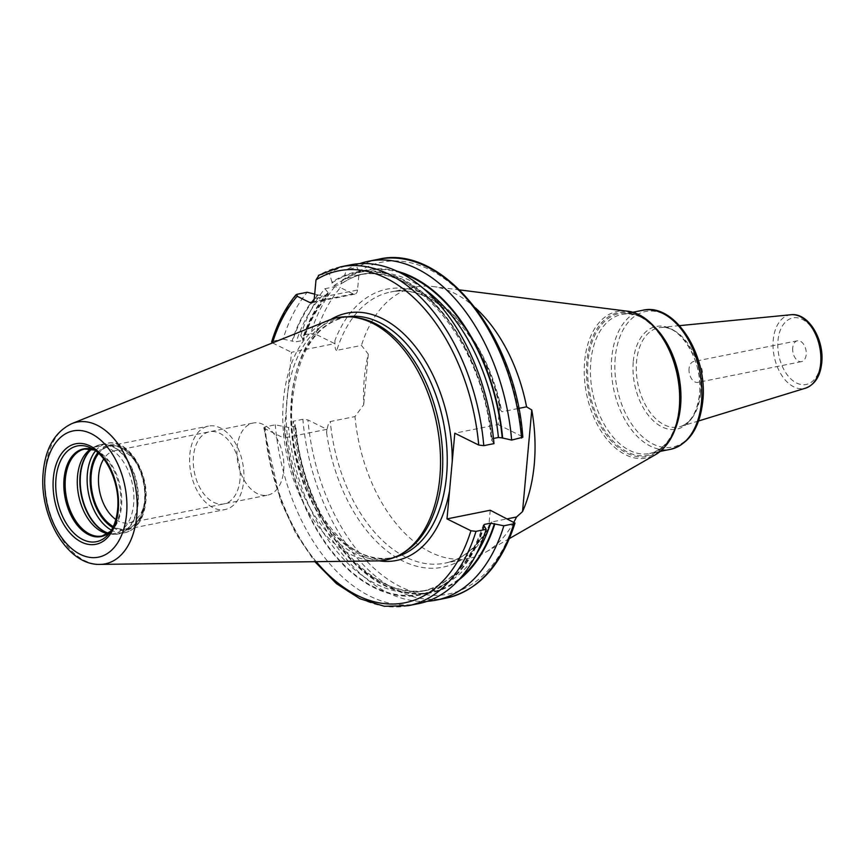 <?xml version="1.0" encoding="UTF-8"?>
<svg xmlns="http://www.w3.org/2000/svg" width="865" height="865" viewBox="0 0 865 865"><rect width="100%" height="100%" fill="white"/><g stroke="black" fill="none" stroke-linecap="round" stroke-linejoin="round"><path stroke-width="0.65" stroke-dasharray="4.33 3.24" d="M377.075 560.909A123.554 76.574 78.7 0 1 283.439 400.095A123.554 76.574 -101.3 0 1 328.905 320.212M356.726 317.639A122.571 75.958 -101.3 0 0 340.421 318.071A122.571 75.958 -101.3 0 0 286.899 399.835A122.571 75.958 78.7 0 0 388.526 558.455L393.024 557.547A122.571 75.958 78.7 0 1 291.408 398.938A122.571 75.958 -101.3 0 1 344.919 317.174C315.909 324.667 298.501 351.655 292.694 398.149C282.617 478.907 343.405 572.068 393.024 557.547A122.571 75.958 78.7 0 0 395.467 556.995M403.739 552.573A122.571 75.958 78.7 0 1 388.526 558.455M458.688 580.037A164.62 102.027 78.7 0 1 294.695 424.683L292.954 421.309L302.869 419.32L307.929 419.925L326.905 429.332L326.602 432.716C327.532 425.807 328.765 422.077 330.3 421.525L354.985 416.584L363.7 404.733A135.654 84.067 78.7 0 1 364.284 378.589A135.654 84.067 78.7 0 1 368.306 354.142L361.462 345.416L336.777 350.357A138.259 85.689 78.7 0 1 390.537 292.046C432.77 281.309 486.141 336.723 500.002 409.296L499.829 404.907L498.045 424.542L454.806 433.203M500.002 409.296L501.884 411.772L518.73 408.399M490.239 510.242L488.455 529.888L490.012 523.931L491.861 521.93L507.496 518.795M498.045 424.542L521.963 436.393A169.237 104.881 -101.3 0 0 359.235 271.242L357.526 290.024L314.287 298.674M422.931 288.121A161.301 99.962 -101.3 0 0 364.976 273.664L358.629 274.929A161.301 99.962 -101.3 0 0 333.695 285.85L331.955 282.985A163.961 101.616 -101.3 0 1 491.785 440.026L492.088 438.739A161.301 99.962 -101.3 0 0 358.629 274.929C414.724 260.17 483.892 344.313 491.147 439.388L493.969 443.615M492.088 438.739L493.472 438.469M522.817 437.236L521.963 436.393M357.526 290.024A6.206 3.849 -101.3 0 1 354.812 294.154A6.206 3.849 -101.3 0 1 353.071 293.884L340.388 287.602A169.237 104.881 -101.3 0 0 315.725 334.225L334.712 343.632L335.014 340.248C334.701 347.038 335.285 350.401 336.777 350.357M326.905 429.332L283.666 437.982L291.473 352.282L334.712 343.632M368.306 354.142L363.7 404.733M316.255 561.677A169.237 104.881 78.7 0 1 264.69 428.586L283.666 437.982M264.69 428.586L263.825 427.743L265.079 426.888L275.275 424.845L288.499 427.451L294.835 426.186L295.127 424.899L295.776 425.537C303.031 520.622 372.199 604.743 428.283 589.995A161.301 99.962 78.7 0 1 294.835 426.186M294.695 424.683L295.127 424.899A163.961 101.616 78.7 0 0 461.132 577.29M272.518 342.897L291.473 352.282M314.698 294.122L317.455 294.814A164.62 102.027 -101.3 0 0 292.056 341.07L296.295 341.751L302.631 340.486L302.934 339.199L302.631 340.486A161.301 99.962 -101.3 0 1 328.614 294.511L329.295 294.208C318.266 305.842 309.681 321.099 303.561 339.967M315.725 334.225L310.665 333.62L300.75 335.609A172.773 107.076 78.7 0 1 324.883 288.715L328.44 292.997L328.614 294.511L322.267 295.776L317.455 294.814M324.883 288.715L334.798 286.737L340.388 287.602M359.235 271.242L356.888 267.555L346.973 269.545A172.773 107.076 78.7 0 1 359.678 263.641M396.873 271.156A164.62 102.027 -101.3 0 0 342.464 280.076L346.973 269.545M342.464 280.076L340.713 284.282C348.303 278.93 356.391 275.384 364.976 273.664A161.301 99.962 -101.3 0 0 340.042 284.585L333.695 285.85M492.228 440.242A164.62 102.027 -101.3 0 0 332.019 282.163L331.955 282.985M332.019 282.163L329.295 273.081A172.773 107.076 78.7 0 1 350.714 264.809M340.529 266.853A172.773 107.076 -101.3 0 0 319.109 275.113L329.295 273.081M319.109 275.113L318.385 275.405M297.019 294.295A172.773 107.076 -101.3 0 0 272.886 341.178L283.071 339.145A172.773 107.076 78.7 0 1 307.205 292.251M272.886 341.178L271.642 341.88M300.75 335.609L302.934 339.199A163.961 101.616 -101.3 0 1 328.44 292.997M283.071 339.145L292.056 341.07M327.889 292.727A164.62 102.027 -101.3 0 0 302.49 338.983M418.53 603.651A172.773 107.076 78.7 0 1 275.275 424.845M427.245 601.283A172.773 107.076 78.7 0 1 292.954 421.309M484.432 525.942A164.62 102.027 78.7 0 1 374.199 587.757A164.62 102.027 78.7 0 1 284.261 426.78M513.961 521.995A138.259 85.689 78.7 0 1 486.033 551.978A138.259 85.689 78.7 0 1 469.49 558.249A138.259 85.689 78.7 0 1 354.985 416.584M475.339 307.799A138.259 85.689 -101.3 0 0 432.9 286.52A138.259 85.689 -101.3 0 0 415.232 287.104A138.259 85.689 -101.3 0 0 361.462 345.416M792.729 347.871A10.639 6.596 -101.3 0 0 801.552 361.635A10.639 6.596 -101.3 0 0 806.191 354.542A10.639 6.596 -101.3 0 0 797.379 340.778A10.639 6.596 -101.3 0 0 792.729 347.871M689.07 368.62A10.639 6.596 -101.3 0 0 697.882 382.384A10.639 6.596 -101.3 0 0 702.531 375.291A10.639 6.596 -101.3 0 0 693.708 361.527A10.639 6.596 -101.3 0 0 689.07 368.62M96.88 446.61L84.748 449.032A44.331 27.475 -101.3 0 1 121.511 506.403A44.331 27.475 78.7 0 1 102.146 535.976L114.277 533.543A44.331 27.475 78.7 0 0 133.643 503.971A44.331 27.475 -101.3 0 0 96.88 446.61A44.331 27.475 -101.3 0 0 91.376 448.73A44.331 27.475 -101.3 0 0 90.89 449.032M114.277 533.543A44.331 27.475 78.7 0 1 108.385 533.705A44.331 27.475 78.7 0 1 107.822 533.619M115.834 519.487A36.784 22.793 78.7 0 0 129.166 522.86A36.784 22.793 78.7 0 0 144.022 505.398A36.784 22.793 78.7 0 0 145.223 498.327A36.784 22.793 -101.3 0 0 135.167 461.142L132.994 458.255A42.093 26.091 -101.3 0 1 144.498 500.813A42.093 26.091 78.7 0 1 143.125 508.901A42.093 26.091 78.7 0 1 113.304 526.558M132.994 458.255A42.093 26.091 -101.3 0 0 98.664 453.433M135.167 461.142A36.784 22.793 -101.3 0 0 114.731 450.741A36.784 22.793 -101.3 0 0 103.724 458.98M283.677 470.625A36.784 22.793 -101.3 0 0 253.186 423.028A36.784 22.793 -101.3 0 0 237.118 447.562A36.784 22.793 78.7 0 0 267.62 495.158A36.784 22.793 78.7 0 0 283.677 470.625M189.824 454.482A42.547 26.372 78.7 0 1 208.4 426.099A42.547 26.372 78.7 0 1 243.681 481.167A42.547 26.372 78.7 0 1 225.095 509.55A42.547 26.372 78.7 0 1 189.824 454.482M113.142 526.915A42.547 26.372 -101.3 0 0 126.204 529.348A42.547 26.372 -101.3 0 0 144.79 500.965A42.547 26.372 -101.3 0 0 109.509 445.897A42.547 26.372 -101.3 0 0 98.383 453.163M240.027 479.361A36.784 22.793 78.7 0 1 213.612 502.295A36.784 22.793 78.7 0 1 193.468 456.298A36.784 22.793 78.7 0 1 219.883 433.365A36.784 22.793 78.7 0 1 240.027 479.361M71.903 423.601A72.282 44.796 -101.3 0 0 45.315 470.322A72.282 44.796 78.7 0 0 100.081 564.391M347.384 316.752A122.571 75.958 -101.3 0 0 344.919 317.174L340.421 318.071M330.808 319.488A126.117 78.164 -101.3 0 0 291.883 397.273A126.117 78.164 78.7 0 0 379.108 560.844M326.602 432.716A141.806 87.884 -101.3 0 0 396.862 557.752A141.806 87.884 -101.3 0 0 488.455 529.888M514.167 522.092A169.237 104.881 78.7 0 1 400.517 586.73A169.237 104.881 78.7 0 1 307.929 419.925M499.829 404.907A141.806 87.884 -101.3 0 0 420.985 292.608A141.806 87.884 -101.3 0 0 335.014 340.248M491.861 521.93A138.259 85.689 78.7 0 1 444.805 563.18A138.259 85.689 78.7 0 1 330.3 421.525M353.071 293.884L313.087 301.885M378.308 259.295A172.773 107.076 -101.3 0 0 356.888 267.555M334.798 286.737A172.773 107.076 -101.3 0 0 310.665 333.62M400.181 272.756A163.961 101.616 -101.3 0 0 342.389 280.887M446.124 598.126A172.773 107.076 78.7 0 1 302.869 419.32M408.334 605.684A172.773 107.076 78.7 0 1 265.079 426.888M483.989 525.725A163.961 101.616 78.7 0 1 374.264 587.14A163.961 101.616 78.7 0 1 284.693 426.996M318.006 295.084A163.961 101.616 -101.3 0 0 292.489 341.286M483.881 525.661A161.301 99.962 78.7 0 1 421.947 591.26A161.301 99.962 78.7 0 1 288.499 427.451M476.204 554.346A161.301 99.962 78.7 0 1 428.283 589.995L421.947 591.26C449.962 584.945 470.441 562.845 483.362 524.958M322.267 295.776A161.301 99.962 -101.3 0 0 296.295 341.751M415.232 287.104L390.537 292.046A138.259 85.689 78.7 0 1 501.884 411.772M626.844 311.13A74.747 46.321 -101.3 0 0 584.654 361.3A74.747 46.321 -101.3 0 0 605.251 437.095A74.747 46.321 -101.3 0 0 655.562 454.633M679.76 407.48A73.417 45.499 -101.3 0 0 639.559 315.671A73.417 45.499 -101.3 0 0 586.838 361.44A73.417 45.499 -101.3 0 0 627.038 453.249A73.417 45.499 -101.3 0 0 679.76 407.48M679.555 407.037A72.314 44.818 78.7 0 1 627.622 452.125A72.314 44.818 78.7 0 1 588.016 361.689A72.314 44.818 78.7 0 1 639.949 316.601A72.314 44.818 78.7 0 1 679.555 407.037M675.078 429.332A70.898 43.942 78.7 0 1 649.593 453.509A70.898 43.942 78.7 0 1 590.806 361.754A70.898 43.942 78.7 0 1 621.762 314.46A70.898 43.942 78.7 0 1 654.589 326.97M642.717 310.275A70.898 43.942 -101.3 0 0 611.75 357.569A70.898 43.942 -101.3 0 0 670.537 449.313M615.242 357.645A69.124 42.839 -101.3 0 0 653.097 444.091A69.124 42.839 -101.3 0 0 702.737 400.992A69.124 42.839 -101.3 0 0 664.882 314.546A69.124 42.839 -101.3 0 0 615.242 357.645M633.288 361.408A52.365 32.459 78.7 0 1 670.905 328.754A52.365 32.459 78.7 0 1 699.58 394.245A52.365 32.459 78.7 0 1 661.974 426.899A52.365 32.459 78.7 0 1 633.288 361.408M700.618 393.272A50.613 31.367 78.7 0 1 680.409 426.542A50.613 31.367 78.7 0 1 636.554 361.538A50.613 31.367 78.7 0 1 660.579 327.489A50.613 31.367 78.7 0 1 700.618 393.272M791.021 314.741A37.476 23.225 -101.3 0 0 773.234 339.956A37.476 23.225 -101.3 0 0 805.704 388.104M820.95 361.851A33.951 21.041 -101.3 0 0 802.363 319.401A33.951 21.041 -101.3 0 0 777.981 340.561A33.951 21.041 -101.3 0 0 796.568 383.011A33.951 21.041 -101.3 0 0 820.95 361.851M110.709 531.283L112.558 529.261A44.71 27.712 78.7 0 0 120.657 506.739A44.71 27.712 -101.3 0 0 96.934 451.227L91.895 448.513A48.808 30.253 -101.3 0 1 117.781 509.117A48.808 30.253 78.7 0 1 108.947 533.705L112.558 529.261A44.71 27.712 78.7 0 1 110.688 531.315M96.934 451.227A44.71 27.712 -101.3 0 0 94.426 450.049L96.934 451.227M91.376 448.73L94.307 447A45.477 28.188 -101.3 0 1 125.036 457.423A45.477 28.188 -101.3 0 1 137.665 503.679A45.477 28.188 78.7 0 1 111.758 534.17A45.477 28.188 78.7 0 1 108.212 533.348M108.385 533.705L118.246 533.997A45.553 28.231 78.7 0 0 138.141 503.614A45.553 28.231 -101.3 0 0 100.362 444.664L94.307 447A45.477 28.188 -101.3 0 0 91.355 449.119M108.363 533.24A45.553 28.231 78.7 0 0 118.246 533.997L125.155 532.613A45.553 28.231 78.7 0 0 145.05 502.23A45.553 28.231 -101.3 0 0 107.282 443.28L100.362 444.664A45.553 28.231 -101.3 0 0 91.539 449.162M95.55 450.838A45.553 28.231 -101.3 0 1 107.282 443.28C127.804 438.101 149.31 472.333 145.817 501.754C143.871 519.022 136.984 529.304 125.155 532.613A45.553 28.231 78.7 0 1 111.423 530.159M112.818 527.596A43.423 26.912 78.7 0 0 145.342 501.235A43.423 26.912 -101.3 0 0 129.88 453.141A43.423 26.912 -101.3 0 0 97.821 452.665M490.012 523.931C478.583 546.161 463.51 559.255 444.805 563.18L469.49 558.249M354.812 294.154L311.573 302.815M263.825 427.743L280.53 500.77L295.819 533.543L314.86 561.699M509.442 538.538L486.033 551.978M459.683 289.916L432.9 286.52M632.466 312.319L621.762 314.46C649.918 305.983 685.415 359.948 679.522 406.842C676.095 433.765 666.115 449.313 649.593 453.509L660.287 451.368M679.512 325.64L660.579 327.489C679.555 323.521 703.699 361.44 699.536 394.007C697.212 412.14 690.832 422.985 680.409 426.542L698.596 420.963M801.552 361.635L697.882 382.384M797.379 340.778L693.708 361.527M144.022 505.398L143.125 508.901M114.731 450.741L253.186 423.028M129.166 522.86L267.62 495.158M109.509 445.897L208.4 426.099M126.204 529.348L225.095 509.55"/><path stroke-width="1.3" d="M401.219 554.065L403.739 552.573A122.571 75.958 78.7 0 0 442.047 476.691A122.571 75.958 -101.3 0 0 356.726 317.639L353.828 317.239A123.554 76.574 -101.3 0 1 439.831 477.567A123.554 76.574 78.7 0 1 401.219 554.065A123.554 76.574 78.7 0 1 377.075 560.909L100.081 564.391A72.282 44.796 78.7 0 0 136.8 515.648A72.282 44.796 -101.3 0 0 118.559 444.653A72.282 44.796 -101.3 0 0 71.903 423.601C55.187 431.624 45.629 447.724 43.25 471.901C38.547 514.935 66.746 565.678 100.081 564.391M353.828 317.239A123.554 76.574 -101.3 0 0 328.905 320.212L71.903 423.601M514.999 523.098L513.767 523.801A172.773 107.076 78.7 0 1 446.124 598.126C478.486 590.46 501.44 565.451 514.999 523.098L490.239 510.242L447 518.903L454.806 433.203L478.723 445.053L483.784 445.659L493.969 443.615A172.773 107.076 78.7 0 0 350.714 264.809L340.529 266.853L318.385 275.405M518.73 408.399L526.569 406.831L531.78 409.978A136.389 84.521 78.7 0 1 534.267 464.31A136.389 84.521 78.7 0 1 522.525 511.604L531.78 409.978M522.525 511.604L516.546 516.989A138.259 85.689 78.7 0 1 513.961 521.995M507.496 518.795L516.546 516.989M493.472 438.469L498.424 437.474L502.23 437.928A163.961 101.616 -101.3 0 0 400.181 272.756M359.678 263.641A172.773 107.076 78.7 0 1 368.393 261.273A172.773 107.076 78.7 0 1 511.648 440.08L502.23 437.928M511.648 440.08L522.817 437.236C515.908 335.761 442.642 243.443 378.308 259.295A172.773 107.076 -101.3 0 1 521.563 438.09M319.109 275.113L315.995 279.892L314.287 298.674A6.206 3.849 78.7 0 1 311.573 302.815A6.206 3.849 78.7 0 1 309.832 302.545L297.149 296.252L297.019 294.295L307.205 292.251L314.698 294.122M513.767 523.801L503.852 525.779L490.628 523.174L484.281 524.439L483.989 525.725L486.162 529.315L475.977 531.359L470.928 530.753L447 518.903M297.019 294.295L296.046 294.749C285.526 307.443 277.395 323.153 271.642 341.88L272.518 342.897M502.662 438.144A164.62 102.027 -101.3 0 0 396.873 271.156M494.867 523.855A164.62 102.027 78.7 0 1 458.688 580.037M483.881 525.661A161.301 99.962 78.7 0 0 484.281 524.439L483.989 525.725M486.162 529.315A172.773 107.076 78.7 0 1 418.53 603.651L408.334 605.684A172.773 107.076 78.7 0 0 475.977 531.359M503.852 525.779A172.773 107.076 78.7 0 1 436.209 600.115A172.773 107.076 78.7 0 1 427.245 601.283M526.569 406.831A138.259 85.689 -101.3 0 0 475.339 307.799M90.89 449.032A44.331 27.475 -101.3 0 0 77.526 476.183A44.331 27.475 78.7 0 0 107.822 533.619M113.304 526.558A42.093 26.091 78.7 0 1 91.214 474.42A42.093 26.091 -101.3 0 1 98.664 453.433M115.834 519.487A36.784 22.793 78.7 0 1 98.675 475.274A36.784 22.793 -101.3 0 1 103.724 458.98M98.383 453.163A42.547 26.372 -101.3 0 0 90.922 474.279A42.547 26.372 -101.3 0 0 113.142 526.915M126.55 514.221A64.388 39.898 -101.3 0 0 91.29 433.711A64.388 39.898 -101.3 0 0 45.056 473.847A64.388 39.898 78.7 0 0 80.315 554.368A64.388 39.898 78.7 0 0 126.55 514.221M118.246 510.112A51.273 31.778 78.7 0 1 81.429 542.074A51.273 31.778 78.7 0 1 53.36 477.967A51.273 31.778 78.7 0 1 90.176 445.994A51.273 31.778 78.7 0 1 118.246 510.112M347.384 316.752A122.571 75.958 -101.3 0 1 446.545 475.793A122.571 75.958 78.7 0 1 395.467 556.995M452.233 461.38A126.117 78.164 -101.3 0 0 411.989 342.54A126.117 78.164 -101.3 0 0 330.808 319.488M478.723 445.053A169.237 104.881 -101.3 0 0 315.995 279.892M449.573 490.714A126.117 78.164 78.7 0 1 379.108 560.844M470.928 530.753A169.237 104.881 78.7 0 1 316.255 561.677M297.149 296.252A169.237 104.881 -101.3 0 0 272.486 342.886M313.087 301.885L309.832 302.545M483.784 445.659A172.773 107.076 -101.3 0 0 340.529 266.853M494.423 523.628A163.961 101.616 78.7 0 1 461.132 577.29M490.628 523.174A161.301 99.962 78.7 0 1 476.204 554.346M498.424 437.474A161.301 99.962 -101.3 0 0 422.931 288.121M626.844 311.13C657.476 313.681 684.637 364.738 679.804 407.675C677.468 430.283 669.391 445.94 655.562 454.633A74.747 46.321 -101.3 0 0 679.252 408.161A74.747 46.321 -101.3 0 0 626.844 311.13L459.683 289.916M654.589 326.97A70.898 43.942 78.7 0 1 680.55 406.215A70.898 43.942 78.7 0 1 675.078 429.332M670.537 449.313A70.898 43.942 -101.3 0 0 701.493 402.02A70.898 43.942 -101.3 0 0 642.717 310.275C674.862 302.253 708.176 355.526 702.78 401.23C699.774 428.078 689.027 444.113 670.537 449.313L660.287 451.368M791.021 314.741C808.451 312.47 824.356 339.61 821.75 362.716C820.377 376.037 815.025 384.503 805.704 388.104A37.476 23.225 -101.3 0 0 820.669 363.462A37.476 23.225 -101.3 0 0 791.021 314.741L679.512 325.64M108.947 533.705A48.808 30.253 78.7 0 1 73.071 532.256A48.808 30.253 78.7 0 1 55.998 478.518A48.808 30.253 -101.3 0 1 91.895 448.513C107.584 456.179 120.3 485.46 117.608 509.409C116.58 519.692 113.683 527.791 108.947 533.705M110.709 531.283L102.146 535.976A44.331 27.475 78.7 0 1 65.394 478.605A44.331 27.475 -101.3 0 1 84.748 449.032L94.458 450.07A44.71 27.712 -101.3 0 0 64.064 478.702A44.71 27.712 78.7 0 0 78.574 526.72A44.71 27.712 78.7 0 0 110.688 531.315M108.212 533.348A45.477 28.188 78.7 0 1 80.099 475.155A45.477 28.188 -101.3 0 1 91.355 449.119M91.539 449.162A45.553 28.231 -101.3 0 0 80.477 475.047A45.553 28.231 78.7 0 0 108.363 533.24M111.423 530.159A45.553 28.231 78.7 0 1 87.387 473.663A45.553 28.231 -101.3 0 1 95.55 450.838M97.821 452.665A43.423 26.912 -101.3 0 0 90.371 474.009A43.423 26.912 78.7 0 0 112.818 527.596M368.393 261.273L378.308 259.295M436.209 600.115L446.124 598.126M314.86 561.699L336.485 583.659L359.991 598.775L384.33 606.279L408.334 605.684M655.562 454.633L509.442 538.538M632.466 312.319L642.717 310.275M805.704 388.104L698.596 420.963"/></g></svg>
